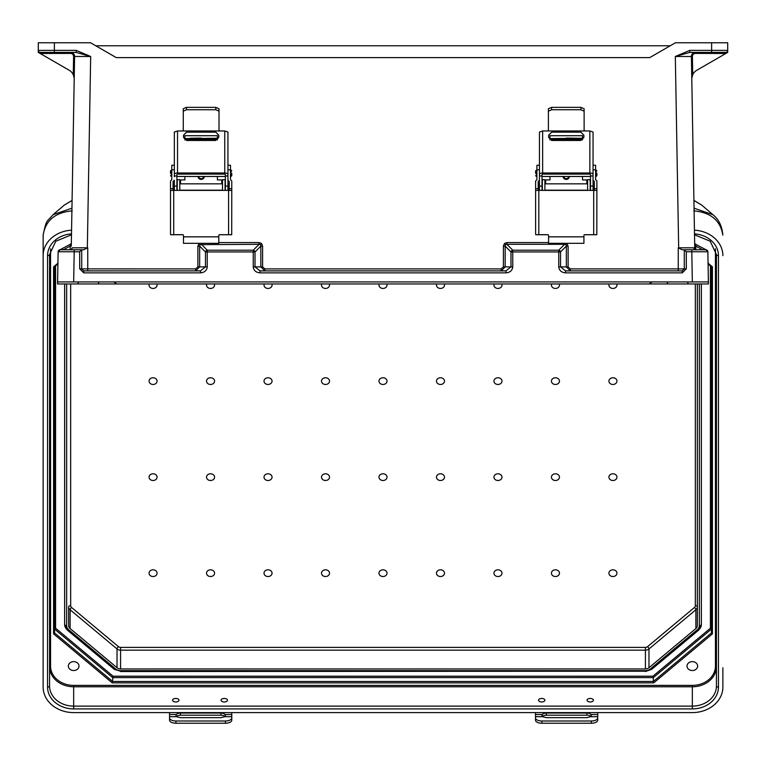 <?xml version="1.0" encoding="UTF-8"?>
<svg xmlns="http://www.w3.org/2000/svg" width="766" height="766" viewBox="0 0 766 766"><rect width="100%" height="100%" fill="white"/><g stroke="black" fill="none" stroke-linecap="round" stroke-linejoin="round"><path stroke-width="1.15" d="M70.577 53.409A3.016 3.016 0 0 1 73.593 56.483L90.675 56.492L76.217 50.364L54.376 50.364L54.376 42.762L38.3 42.762L38.3 52.404L40.186 53.496L70.577 53.409L70.577 52.404A4.022 4.022 0 0 1 74.599 56.492L71.286 246.116L70.223 246.097L70.281 244.306L59.968 249.783L70.281 244.306A2.011 2.011 0 0 0 71.343 242.563M73.593 56.483L73.268 74.714L74.168 78.084M63.291 249.783L70.223 246.097L70.529 244.641A2.011 1.446 1 0 0 71.334 243.502M58.13 251.947L58.12 251.947A2.011 2.011 0 0 1 58.139 251.698A2.011 2.011 0 0 0 58.12 251.947L57.594 281.936L702.374 281.936L692.33 281.936L691.803 251.755L686.298 251.755L684.287 249.783L705.84 249.783L691.803 249.783L694.705 249.783L691.803 249.783L691.803 251.755L707.851 251.755A2.011 2.011 -90 0 0 705.84 249.783M686.298 251.755L686.298 268.837L682.276 272.859L565.528 272.859C561.44 272.485 559.18 270.494 558.749 266.874L558.749 251.947L512.751 251.947L512.751 266.874L510.979 266.894L510.979 251.966L505.167 246.097L505.541 244.641L504.44 243.502L503.396 246.116L505.167 246.097L505.167 266.894L510.979 266.894L505.981 270.886L260.019 270.886L255.021 266.894L255.021 251.966A2.011 1.609 -135.3 0 0 253.249 250.204L207.251 250.204L201.401 244.306L201.401 243.329M79.702 251.755L79.702 268.837L83.724 272.859L200.472 272.859C204.56 272.485 206.82 270.494 207.251 266.874L207.251 251.947L253.249 251.947L253.249 250.204L259.09 244.306L259.09 242.563L261.56 243.502L262.604 246.116L260.833 246.097L260.459 244.641L259.09 244.306L200.031 244.641L199.658 246.097L197.887 246.116L197.887 266.913L195.627 268.904L81.713 268.876L81.713 249.783L60.16 249.783L74.197 249.783L71.295 249.783L74.197 249.783L74.197 251.755L79.702 251.755L81.713 249.783L83.657 249.783L87.745 247.801L72.119 247.811L71.324 249.4M73.268 74.714A10.054 10.054 0 0 0 69.179 70.233L38.396 52.461M694.714 246.116L695.777 246.097L695.72 244.306L706.032 249.783L695.72 244.306A2.011 2.011 0 0 1 694.657 242.563M702.709 249.783L695.777 246.097L695.471 244.641A2.011 1.446 -1 0 1 694.666 243.502M707.87 251.947L707.88 251.947A2.011 2.011 0 0 0 707.861 251.698A2.011 2.011 0 0 1 707.88 251.947L708.406 281.936L692.33 281.936M505.541 244.641L506.91 244.306L512.751 250.204L512.751 251.947L510.979 251.966A2.011 1.609 -44.7 0 1 512.751 250.204L558.749 250.204L564.599 244.306L564.599 243.329M504.44 243.502L506.91 242.563L506.91 244.306L564.599 244.306L565.969 244.641L566.342 246.097L568.113 246.116L566.869 243.329M695.423 53.409L695.423 52.404A4.022 4.022 0 0 0 691.401 56.492L675.325 56.492L689.783 50.364L711.624 50.364L711.624 42.762L727.7 42.762L727.7 52.404L725.814 53.496L695.423 53.409A3.016 3.016 0 0 0 692.407 56.483L692.732 74.714L691.832 78.084M708.177 268.971L708.406 283.947L689.065 283.947A2.011 1.446 90 0 1 687.619 281.974M708.406 281.936L702.374 281.936M692.407 56.483L691.401 56.492L694.772 249.4M725.689 53.409L725.689 52.404A2.011 2.011 0 0 0 727.7 50.393L711.624 50.364L711.624 52.404L725.689 52.404L689.783 52.404L675.325 56.492L678.666 247.801L693.881 247.811L694.676 249.4M711.624 42.762L675.44 42.762L649.702 57.622L116.298 57.622L90.56 42.762L54.376 42.762M95.779 45.778L670.221 45.778M678.666 248.04L682.343 249.783L684.287 249.783L684.287 268.876L684.287 249.783M568.113 246.116L568.113 266.913L570.373 268.904L570.373 270.886L566.342 266.894L566.342 246.097L560.53 251.966L558.749 251.947L558.749 250.204A2.011 1.609 44.7 0 1 560.53 251.966L560.53 266.894L565.528 270.886L682.276 270.886L684.287 268.876L678.255 268.904L678.255 247.801M727.604 52.461L696.821 70.233A10.054 10.054 0 0 0 692.732 74.714M667.186 281.974A2.011 1.398 90 0 0 668.584 283.947L116.758 283.947L113.914 281.936M649.242 283.947L652.086 281.936M98.814 281.974A2.011 1.398 90 0 1 97.416 283.947L116.758 283.947M708.177 268.914L707.851 251.755L708.177 268.914M503.396 266.913L505.167 266.894L501.136 270.886L501.136 268.904L503.396 266.913L503.396 246.116M667.263 281.945A2.011 1.417 -90 0 0 668.68 283.947L688.969 283.947M693.881 247.811A2.011 1.905 -90 0 0 695.787 249.783L694.628 249.362M686.298 268.837L684.287 268.876A2.011 2.011 0 0 1 684.287 268.952A2.011 2.011 0 0 0 684.287 268.876M260.019 270.886L260.019 272.859L505.981 272.859L505.981 270.886M565.528 272.859L565.528 270.886M682.276 270.886A2.011 2.011 0 0 0 682.362 270.886A2.011 2.011 0 0 1 682.276 270.886L682.276 272.859M262.604 246.116L262.604 266.913L264.864 268.904L264.864 270.886L260.833 266.894L253.249 266.874C253.67 270.494 255.93 272.485 260.019 272.859M689.783 50.364L689.783 52.404M57.756 272.859L57.594 283.947L76.935 283.947A2.011 1.446 90 0 0 78.381 281.974M73.67 281.936L57.594 281.936L73.67 281.936L74.197 251.755L58.149 251.755A2.011 2.011 -90 0 1 60.16 249.783M74.599 56.492L71.286 246.116M40.311 53.409L40.311 52.404A2.011 2.011 0 0 1 38.3 50.393L54.376 50.364L54.376 52.404L40.311 52.404L76.217 52.404L90.675 56.492L87.334 248.04M195.627 268.904L195.627 270.886L199.658 266.894L199.658 246.097L205.47 251.966L207.251 251.947L207.251 250.204A2.011 1.609 135.3 0 0 205.47 251.966L205.47 266.894L200.472 270.886L83.724 270.886L81.713 268.876L79.702 268.837M57.823 268.914L58.139 251.755L60.15 249.783L58.139 251.755L57.823 268.914M97.32 283.947L77.031 283.947M72.119 247.811A2.011 1.905 -90 0 1 70.213 249.783L71.372 249.362M200.472 272.859L200.472 270.886M83.724 270.886A2.011 2.011 0 0 1 83.638 270.886A2.011 2.011 0 0 0 83.724 270.886L83.724 272.859M76.217 50.364L76.217 52.404M172.589 700.21A3.188 1.752 -0 0 0 175.778 701.962A3.188 1.752 -0 0 0 178.966 700.21A3.188 1.752 -0 0 0 175.778 698.448A3.188 1.752 -0 0 0 172.589 700.21M221.087 700.21A3.188 1.752 -0 0 0 224.275 701.962A3.188 1.752 -0 0 0 227.464 700.21A3.188 1.752 -0 0 0 224.275 698.448A3.188 1.752 -0 0 0 221.087 700.21M538.536 700.21A3.188 1.752 -0 0 0 541.725 701.962A3.188 1.752 -0 0 0 544.913 700.21A3.188 1.752 -0 0 0 541.725 698.448A3.188 1.752 -0 0 0 538.536 700.21M587.034 700.21A3.188 1.752 -0 0 0 590.222 701.962A3.188 1.752 -0 0 0 593.411 700.21A3.188 1.752 -0 0 0 590.222 698.448A3.188 1.752 -0 0 0 587.034 700.21M68.346 666.085A5.324 4.452 180 0 0 73.67 670.528A5.324 4.452 180 0 0 79.003 666.085A5.324 4.452 180 0 0 73.67 661.633A5.324 4.452 180 0 0 68.346 666.085M321.5 381.123A4.022 3.361 180 0 0 325.521 384.475A4.022 3.361 180 0 0 329.533 381.123A4.022 3.361 180 0 0 325.521 377.762A4.022 3.361 180 0 0 321.5 381.123M321.739 283.947A4.022 3.361 180 0 0 321.5 285.086A4.022 3.361 180 0 0 325.521 288.447A4.022 3.361 180 0 0 329.533 285.086A4.022 3.361 180 0 0 329.294 283.947M264.011 381.123A4.022 3.361 180 0 0 268.033 384.475A4.022 3.361 180 0 0 272.054 381.123A4.022 3.361 180 0 0 268.033 377.762A4.022 3.361 180 0 0 264.011 381.123M264.251 283.947A4.022 3.361 180 0 0 264.011 285.086A4.022 3.361 180 0 0 268.033 288.447A4.022 3.361 180 0 0 272.054 285.086A4.022 3.361 180 0 0 271.815 283.947M206.533 381.123A4.022 3.361 180 0 0 210.554 384.475A4.022 3.361 180 0 0 214.566 381.123A4.022 3.361 180 0 0 210.554 377.762A4.022 3.361 180 0 0 206.533 381.123M206.772 283.947A4.022 3.361 180 0 0 206.533 285.086A4.022 3.361 180 0 0 210.554 288.447A4.022 3.361 180 0 0 214.566 285.086A4.022 3.361 180 0 0 214.327 283.947M149.044 381.123A4.022 3.361 180 0 0 153.066 384.475A4.022 3.361 180 0 0 157.087 381.123A4.022 3.361 180 0 0 153.066 377.762A4.022 3.361 180 0 0 149.044 381.123M149.284 283.947A4.022 3.361 180 0 0 149.044 285.086A4.022 3.361 180 0 0 153.066 288.447A4.022 3.361 180 0 0 157.087 285.086A4.022 3.361 180 0 0 156.848 283.947M329.533 477.151A4.022 3.361 0 0 1 325.521 480.502A4.022 3.361 0 0 1 321.5 477.151A4.022 3.361 0 0 1 325.521 473.79A4.022 3.361 0 0 1 329.533 477.151M329.533 573.179A4.022 3.361 0 0 1 325.521 576.53A4.022 3.361 0 0 1 321.5 573.179A4.022 3.361 0 0 1 325.521 569.818A4.022 3.361 0 0 1 329.533 573.179M272.054 477.151A4.022 3.361 0 0 1 268.033 480.502A4.022 3.361 0 0 1 264.011 477.151A4.022 3.361 0 0 1 268.033 473.79A4.022 3.361 0 0 1 272.054 477.151M272.054 573.179A4.022 3.361 0 0 1 268.033 576.53A4.022 3.361 0 0 1 264.011 573.179A4.022 3.361 0 0 1 268.033 569.818A4.022 3.361 0 0 1 272.054 573.179M214.566 477.151A4.022 3.361 0 0 1 210.554 480.502A4.022 3.361 0 0 1 206.533 477.151A4.022 3.361 0 0 1 210.554 473.79A4.022 3.361 0 0 1 214.566 477.151M214.566 573.179A4.022 3.361 0 0 1 210.554 576.53A4.022 3.361 0 0 1 206.533 573.179A4.022 3.361 0 0 1 210.554 569.818A4.022 3.361 0 0 1 214.566 573.179M157.087 477.151A4.022 3.361 0 0 1 153.066 480.502A4.022 3.361 0 0 1 149.044 477.151A4.022 3.361 0 0 1 153.066 473.79A4.022 3.361 0 0 1 157.087 477.151M157.087 573.179A4.022 3.361 0 0 1 153.066 576.53A4.022 3.361 0 0 1 149.044 573.179A4.022 3.361 0 0 1 153.066 569.818A4.022 3.361 0 0 1 157.087 573.179M686.997 666.085A5.324 4.452 0 0 1 692.33 661.633A5.324 4.452 0 0 1 697.654 666.085A5.324 4.452 0 0 1 692.33 670.528A5.324 4.452 0 0 1 686.997 666.085M378.978 381.123A4.022 3.361 0 0 1 383 377.762A4.022 3.361 0 0 1 387.022 381.123A4.022 3.361 0 0 1 383 384.475A4.022 3.361 0 0 1 378.978 381.123M386.782 283.947A4.022 3.361 0 0 1 387.022 285.086A4.022 3.361 0 0 1 383 288.447A4.022 3.361 0 0 1 378.978 285.086A4.022 3.361 0 0 1 379.218 283.947M436.467 381.123A4.022 3.361 0 0 1 440.479 377.762A4.022 3.361 0 0 1 444.5 381.123A4.022 3.361 0 0 1 440.479 384.475A4.022 3.361 0 0 1 436.467 381.123M444.261 283.947A4.022 3.361 0 0 1 444.5 285.086A4.022 3.361 0 0 1 440.479 288.447A4.022 3.361 0 0 1 436.467 285.086A4.022 3.361 0 0 1 436.706 283.947M493.946 381.123A4.022 3.361 0 0 1 497.967 377.762A4.022 3.361 0 0 1 501.989 381.123A4.022 3.361 0 0 1 497.967 384.475A4.022 3.361 0 0 1 493.946 381.123M501.749 283.947A4.022 3.361 0 0 1 501.989 285.086A4.022 3.361 0 0 1 497.967 288.447A4.022 3.361 0 0 1 493.946 285.086A4.022 3.361 0 0 1 494.185 283.947M551.434 381.123A4.022 3.361 0 0 1 555.446 377.762A4.022 3.361 0 0 1 559.467 381.123A4.022 3.361 0 0 1 555.446 384.475A4.022 3.361 0 0 1 551.434 381.123M559.228 283.947A4.022 3.361 0 0 1 559.467 285.086A4.022 3.361 0 0 1 555.446 288.447A4.022 3.361 0 0 1 551.434 285.086A4.022 3.361 0 0 1 551.673 283.947M608.913 381.123A4.022 3.361 0 0 1 612.934 377.762A4.022 3.361 0 0 1 616.956 381.123A4.022 3.361 0 0 1 612.934 384.475A4.022 3.361 0 0 1 608.913 381.123M616.716 283.947A4.022 3.361 0 0 1 616.956 285.086A4.022 3.361 0 0 1 612.934 288.447A4.022 3.361 0 0 1 608.913 285.086A4.022 3.361 0 0 1 609.152 283.947M387.022 477.151A4.022 3.361 180 0 0 383 473.79A4.022 3.361 180 0 0 378.978 477.151A4.022 3.361 180 0 0 383 480.502A4.022 3.361 180 0 0 387.022 477.151M387.022 573.179A4.022 3.361 180 0 0 383 569.818A4.022 3.361 180 0 0 378.978 573.179A4.022 3.361 180 0 0 383 576.53A4.022 3.361 180 0 0 387.022 573.179M444.5 477.151A4.022 3.361 180 0 0 440.479 473.79A4.022 3.361 180 0 0 436.467 477.151A4.022 3.361 180 0 0 440.479 480.502A4.022 3.361 180 0 0 444.5 477.151M444.5 573.179A4.022 3.361 180 0 0 440.479 569.818A4.022 3.361 180 0 0 436.467 573.179A4.022 3.361 180 0 0 440.479 576.53A4.022 3.361 180 0 0 444.5 573.179M501.989 477.151A4.022 3.361 180 0 0 497.967 473.79A4.022 3.361 180 0 0 493.946 477.151A4.022 3.361 180 0 0 497.967 480.502A4.022 3.361 180 0 0 501.989 477.151M501.989 573.179A4.022 3.361 180 0 0 497.967 569.818A4.022 3.361 180 0 0 493.946 573.179A4.022 3.361 180 0 0 497.967 576.53A4.022 3.361 180 0 0 501.989 573.179M559.467 477.151A4.022 3.361 180 0 0 555.446 473.79A4.022 3.361 180 0 0 551.434 477.151A4.022 3.361 180 0 0 555.446 480.502A4.022 3.361 180 0 0 559.467 477.151M559.467 573.179A4.022 3.361 180 0 0 555.446 569.818A4.022 3.361 180 0 0 551.434 573.179A4.022 3.361 180 0 0 555.446 576.53A4.022 3.361 180 0 0 559.467 573.179M616.956 477.151A4.022 3.361 180 0 0 612.934 473.79A4.022 3.361 180 0 0 608.913 477.151A4.022 3.361 180 0 0 612.934 480.502A4.022 3.361 180 0 0 616.956 477.151M616.956 573.179A4.022 3.361 180 0 0 612.934 569.818A4.022 3.361 180 0 0 608.913 573.179A4.022 3.361 180 0 0 612.934 576.53A4.022 3.361 180 0 0 616.956 573.179M697.347 283.947L697.347 625.583A5.027 4.194 0 0 1 695.882 628.551L648.974 667.722A5.027 4.194 0 0 1 645.422 668.948L120.578 668.948L120.578 647.385L645.422 647.385A3.016 2.518 0 0 0 647.557 646.648L694.456 607.467A3.016 2.518 0 0 0 695.337 605.686L695.337 283.947M70.663 283.947L70.663 605.686A2.011 1.101 -0 0 0 68.653 606.796L68.653 625.583A5.027 4.194 180 0 0 70.118 628.551L117.026 667.722A5.027 4.194 180 0 0 120.578 668.948M701.369 283.947L701.369 624.472L698.592 630.169A2.011 0.785 -129.9 0 1 697.299 629.738L650.401 668.909A7.038 5.879 0 0 1 645.422 670.633L120.578 670.633A7.038 5.879 180 0 1 115.599 668.909L68.701 629.738A7.038 5.879 180 0 1 66.642 625.583L66.642 283.947M722.874 667.828L722.874 687.083A30.554 25.517 180 0 1 692.33 712.6L73.67 712.6A30.554 25.517 0 0 1 43.126 687.083L43.155 235.133A20.098 8.474 -177 0 1 43.164 234.884L43.164 234.884A20.098 8.474 -177 0 1 43.202 234.52M71.564 230.164A30.554 25.517 180 0 0 43.126 255.624M694.436 230.164A30.554 25.517 0 0 1 722.874 255.624M694.503 233.869A26.13 21.821 180 0 1 718.451 255.624L718.451 687.083A26.13 21.821 0 0 1 692.33 708.904L73.67 708.904L73.67 706.118L692.33 706.118A24.119 20.146 180 0 0 716.44 685.972L716.44 254.513L710.216 241.242L694.513 234.779M708.081 263.217L712.428 266.846L711.423 266.635L712.428 266.846L712.428 633.865L711.423 632.965L711.423 266.76M712.428 633.865L653.752 682.87L112.248 682.87L113.081 676.215L55.583 628.197L54.578 629.097L112.669 677.613L653.331 677.613L652.919 676.215L710.417 628.197L711.423 629.097L653.331 677.613L653.331 681.481L711.423 632.965M653.752 682.87L653.331 681.481L112.669 681.481L54.578 632.965L54.578 266.76M693.785 210.861C710.8 212.402 720.49 220.493 722.845 235.133L722.836 234.884C722.051 226.075 718.738 219.335 712.878 214.662L694.053 208.199M712.926 214.7L701.8 205.164L693.919 200.462M64.631 283.947L64.631 624.472L67.408 630.169A2.011 0.785 -50.1 0 0 68.701 629.738M692.33 708.904L692.33 686.776L73.67 686.776L73.67 706.118A24.119 20.146 0 0 1 49.56 685.972L49.56 254.513L55.784 241.242L71.487 234.779M57.919 263.217L53.572 266.846L54.578 266.635L53.572 266.846L53.572 633.865L54.578 632.965M72.215 210.861C55.2 212.402 45.51 220.493 43.155 235.133M72.081 200.462L64.2 205.164L53.122 214.662L71.947 208.199M169.554 712.6L169.554 717.962A6.377 3.035 -0 0 0 175.931 720.998L175.931 723.238A6.377 3.035 180 0 1 169.554 720.212L169.554 717.962M176.649 716.698L175.931 715.492L176.304 714.525A4.472 2.461 180 0 1 180.403 713.06L220.934 713.06A4.472 2.461 180 0 1 225.022 714.525L225.395 715.492L224.677 716.698L220.934 717.665L180.403 717.665L176.649 716.698L169.554 716.698M176.429 716.516A4.472 2.461 180 0 1 180.403 715.195L220.934 715.195A4.472 2.461 180 0 1 224.898 716.516M231.782 712.6L231.782 720.212A6.377 3.035 180 0 1 225.405 723.238L175.931 723.238M225.405 723.238L225.405 720.998L175.931 720.998M225.405 720.998A6.377 3.035 -0 0 0 231.782 717.962M535.625 173.327L535.625 170.895L535.625 173.327M596.886 173.25L596.886 175.692L596.886 173.25M539.456 190.389L539.456 180.221L538.182 181.801M539.456 180.221L539.456 175.979L542.002 175.979L542.002 190.389M539.456 165.245L536.899 165.245L536.899 179.713L535.625 180.987L535.625 188.704L538.182 188.704L538.182 190.389M590.509 190.389L590.509 175.979L593.056 175.979L593.056 190.389M584.123 111.175L580.934 109.758L580.934 107.364L584.123 108.734L584.123 130.268L584.889 130.967L547.623 130.967L548.389 130.268L548.389 108.734L551.577 107.364L580.934 107.364M551.577 107.364L551.577 109.758L548.389 111.175M551.577 109.758L580.934 109.758M594.33 190.389L594.33 188.704L596.886 188.704L596.819 234.741L584.688 234.741A0.766 0.766 0 0 0 583.922 235.507M593.056 180.249L594.33 181.494L594.33 188.704M538.182 188.704L538.182 181.494L538.814 180.853M548.59 235.507A0.766 0.766 0 0 0 547.824 234.741L535.693 234.741L535.625 233.362L535.625 190.447L538.814 190.389L538.814 234.693L547.824 234.693A0.766 0.766 180 0 1 548.59 235.459L548.59 243.329L583.922 243.329L583.922 235.468A0.766 0.766 180 0 1 584.688 234.702L593.698 234.702L593.698 190.389L538.814 190.389M593.698 190.389L596.886 190.447M593.056 169.813L595.613 169.813L595.613 179.713L596.886 180.987L596.886 188.704M535.625 190.447L535.625 188.704M593.056 180.221L593.056 176.783M594.33 181.801L593.056 180.537M539.456 180.537L538.814 181.169M595.613 169.813L595.613 165.245L593.056 165.245M542.644 173.001A3.188 1.379 180 0 0 539.456 174.38L539.456 132.03L542.644 130.967L542.644 173.001L589.868 173.001L589.868 130.967L584.889 130.967M539.456 175.979L539.456 174.38M590.509 175.979L590.509 174.437L589.743 174.102L542.768 174.102L542.002 174.437L542.002 175.979M589.868 130.967L593.056 132.03L593.056 175.979M593.056 174.38A3.188 1.379 180 0 0 589.868 173.001M548.648 137.43L548.648 135.151L551.702 132.106L580.81 132.106L583.864 135.151L583.864 137.43L580.81 140.465L551.702 140.465L548.648 137.43M542.644 130.967L547.623 130.967M583.864 135.199L580.81 132.154L551.702 132.154L548.648 135.199M538.814 234.693L535.693 234.741M596.819 234.741L593.698 234.702M593.928 186.961L593.928 189.403L593.928 186.961M538.536 187.048L538.536 184.606L538.536 187.048M563.077 176.458A3.188 3.188 0 0 0 566.256 179.416A3.188 3.188 0 0 0 569.435 176.458A3.188 3.188 180 0 1 566.256 179.397A3.188 3.188 180 0 1 563.077 176.458M566.256 138.062L577.334 138.253L566.256 138.062M586.852 183.84L586.852 179.924L582.514 179.924L582.514 176.458M582.514 139.948L582.514 139.345L549.998 139.345L549.998 138.569L582.514 138.569L582.514 139.345M544.894 179.914L549.998 179.924L549.998 176.458M549.998 139.948L549.998 139.345M549.998 138.253L549.998 135.706L582.514 135.706L582.514 138.253L549.998 138.569M542.338 190.389L542.338 179.704L544.894 179.704L544.894 190.389M587.618 190.389L587.618 179.704L590.174 179.704L590.174 190.389M586.852 179.924L587.618 179.914M587.618 179.704L590.174 179.704M535.491 712.6L535.491 717.962A6.377 3.035 -0 0 0 541.878 720.998L541.878 723.238A6.377 3.035 180 0 1 535.491 720.212L535.491 717.962M542.596 716.698L541.878 715.492L542.251 714.525A4.472 2.461 180 0 1 546.34 713.06L586.88 713.06A4.472 2.461 180 0 1 590.969 714.525L591.342 715.492L590.624 716.698L586.88 717.665L546.34 717.665L542.596 716.698L535.491 716.698M542.376 716.516A4.472 2.461 180 0 1 546.34 715.195L586.88 715.195A4.472 2.461 180 0 1 590.845 716.516M597.729 712.6L597.729 720.212A6.377 3.035 180 0 1 591.342 723.238L541.878 723.238M591.342 723.238L591.342 720.998L541.878 720.998M591.342 720.998A6.377 3.035 -0 0 0 597.729 717.962M170.512 173.327L170.512 170.895L170.512 173.327M231.772 173.25L231.772 175.692L231.772 173.25M174.342 190.389L174.342 180.249M174.342 176.783L174.342 175.979L176.889 175.979L176.889 190.389M174.342 165.245L171.785 165.245L171.785 179.713L170.512 180.987L170.512 188.704L173.059 188.704L173.059 190.389M225.386 190.389L225.386 175.979L227.942 175.979L227.942 190.389M219.009 111.175L215.821 109.758L215.821 107.364L219.009 108.734L219.009 130.268L219.775 130.967L182.509 130.967L183.275 130.268L183.275 108.734L186.464 107.364L215.821 107.364M186.464 107.364L186.464 109.758L183.275 111.175M186.464 109.758L215.821 109.758M229.216 190.389L229.216 188.704L231.772 188.704L231.705 234.741L219.574 234.741A0.766 0.766 0 0 0 218.808 235.507M227.942 180.249L229.216 181.494L229.216 188.704M173.059 188.704L173.059 181.494L174.342 180.221M183.476 235.507A0.766 0.766 0 0 0 182.71 234.741L170.579 234.741L170.512 233.362L170.512 190.447L173.7 190.389L173.7 234.693L182.71 234.693A0.766 0.766 180 0 1 183.476 235.459L183.476 243.329L218.808 243.329L218.808 235.468A0.766 0.766 180 0 1 219.574 234.702L228.584 234.702L228.584 190.389L173.7 190.389M228.584 190.389L231.772 190.447M227.942 169.813L230.499 169.813L230.499 179.713L231.772 180.987L231.772 188.704M170.512 190.447L170.512 188.704M227.942 180.221L227.942 176.783M229.216 181.801L227.942 180.537M174.342 180.537L173.059 181.801M230.499 169.813L230.499 165.245L227.942 165.245M177.53 173.001A3.188 1.379 180 0 0 174.342 174.38L174.342 132.03L177.53 130.967L177.53 173.001L224.754 173.001L224.754 130.967L219.775 130.967M174.342 175.979L174.342 174.38M225.386 175.979L225.386 174.437L224.62 174.102L177.655 174.102L176.889 174.437L176.889 175.979M224.754 130.967L227.942 132.03L227.942 175.979M227.942 174.38A3.188 1.379 180 0 0 224.754 173.001M183.524 137.43L183.524 135.151L186.588 132.106L215.686 132.106L218.75 135.151L218.75 137.43L215.686 140.465L186.588 140.465L183.524 137.43M177.53 130.967L182.509 130.967M218.75 135.199L215.686 132.154L186.588 132.154L183.524 135.199M173.7 234.693L170.579 234.741M231.705 234.741L228.584 234.702M228.814 186.961L228.814 189.403L228.814 186.961M173.422 187.048L173.422 184.606L173.422 187.048M197.954 176.458A3.188 3.188 0 0 0 201.142 179.416A3.188 3.188 0 0 0 204.321 176.458A3.188 3.188 180 0 1 201.142 179.397A3.188 3.188 180 0 1 197.963 176.458M201.142 138.062L190.064 138.253L201.142 138.062M221.738 183.84L221.738 179.924L217.4 179.924L217.4 176.458M217.4 139.948L217.4 139.345L184.884 139.345L184.884 138.569L217.4 138.569L217.4 139.345M179.78 179.914L184.884 179.924L184.884 176.458M184.884 139.948L184.884 139.345M184.884 138.253L184.884 135.706L217.4 135.706L217.4 138.253L184.884 138.569M177.224 190.389L177.224 179.704L179.78 179.704L179.78 190.389M222.504 190.389L222.504 179.704L225.06 179.704L225.06 190.389M221.738 179.924L222.504 179.914M222.504 179.704L225.06 179.704M197.887 246.116L198.93 243.502L200.031 244.641M261.56 243.502L260.459 244.641M565.969 244.641L567.07 243.502M87.745 270.886L87.745 247.801M259.09 242.563L218.808 242.563M264.864 268.904L501.136 268.904M506.91 242.563L548.59 242.563M570.373 268.904L678.255 268.904L678.255 270.886M512.751 266.874C512.33 270.494 510.07 272.485 505.981 272.859M262.604 266.913L260.833 266.894L260.833 246.097L255.021 251.966L253.249 251.947L253.249 266.874M558.749 266.874L568.113 266.913M695.777 246.097L695.844 249.783M207.251 266.874L197.887 266.913M70.223 246.097L70.156 249.783M699.358 283.947L699.358 625.583A7.038 5.879 0 0 1 697.299 629.738M70.663 605.686A3.016 2.518 180 0 0 71.544 607.467L118.443 646.648A3.016 2.518 180 0 0 120.578 647.385M645.422 668.948L645.422 650.162L120.578 650.162A5.027 4.194 0 0 1 117.026 648.936L117.026 667.722M695.882 628.551L695.882 609.765L648.974 648.936L648.974 667.722M53.572 633.865L112.248 682.87M50.556 666.085A1.005 0.555 180 0 0 49.56 666.631A24.119 20.146 180 0 0 73.67 686.776L73.67 685.388A23.114 19.303 0 0 1 50.556 666.085L50.556 248.864M73.67 685.388L692.33 685.388A23.114 19.303 180 0 0 715.444 666.085L715.444 248.864M73.67 708.904A26.13 21.821 180 0 1 47.549 687.083L47.549 255.624A26.13 21.821 0 0 1 71.497 233.869M715.444 666.085A1.005 0.555 -0 0 1 716.44 666.631A24.119 20.146 0 0 1 692.33 686.776L692.33 685.388M113.081 676.215L652.919 676.215M710.417 628.197L710.417 265.926M55.583 628.197L55.583 265.926M718.451 255.624A2.011 1.101 180 0 1 716.44 254.513M718.451 687.083A2.011 1.101 180 0 1 716.44 685.972M699.358 625.583A2.011 1.101 -0 0 0 701.369 624.472A9.048 7.555 180 0 1 698.716 629.815A2.011 0.785 -129.9 0 1 698.592 630.169L651.684 669.35L645.422 671.533L645.422 670.633M650.401 668.909A2.011 0.785 50.1 0 0 651.684 669.35M645.422 671.207L120.578 671.533L120.578 670.633M120.578 671.207L114.316 669.35A2.011 0.785 129.9 0 0 115.599 668.909M695.337 605.686A2.011 1.101 180 0 1 697.347 606.796A5.027 4.194 180 0 1 695.882 609.765A2.011 0.785 50.1 0 0 694.456 607.467M647.557 646.648A2.011 0.785 -129.9 0 1 648.974 648.936A5.027 4.194 180 0 1 645.422 650.162L645.422 647.385M708.09 263.858L711.423 266.635M70.118 628.551L70.118 609.765L117.026 648.936A2.011 0.785 -50.1 0 1 118.443 646.648M47.549 687.083A2.011 1.101 -0 0 0 49.56 685.972M47.549 255.624A2.011 1.101 -0 0 0 49.56 254.513M66.642 625.583A2.011 1.101 180 0 1 64.631 624.472A9.048 7.555 0 0 0 67.284 629.815A2.011 0.785 -50.1 0 0 67.408 630.169L114.316 669.35M68.653 606.796A5.027 4.194 0 0 0 70.118 609.765A2.011 0.785 129.9 0 1 71.544 607.467M57.91 263.858L54.578 266.635M176.304 714.525L169.554 714.525M231.782 714.525L225.022 714.525M231.782 716.698L224.677 716.698M180.403 713.06L180.403 715.195M220.934 713.06L220.934 715.195M536.899 170.129L536.392 170.129L536.392 176.458L535.625 175.692M595.613 176.458L596.12 176.458L596.12 170.129L596.886 170.895M539.456 186.081L542.002 186.081M539.456 169.813L536.899 169.813M590.509 186.081L593.056 186.081M583.922 236.838L548.59 236.838M593.928 189.403L593.162 190.169L593.056 183.84M539.456 183.84L539.302 190.169L538.536 189.403M563.843 176.458A2.422 2.422 0 0 0 568.669 176.458M545.66 179.924L545.66 183.84M542.251 714.525L535.491 714.525M597.729 714.525L590.969 714.525M597.729 716.698L590.624 716.698M546.34 713.06L546.34 715.195M586.88 713.06L586.88 715.195M171.785 170.129L171.278 170.129L171.278 176.458L170.512 175.692M230.499 176.458L231.006 176.458L231.006 170.129L231.772 170.895M174.342 186.081L176.889 186.081M174.342 169.813L171.785 169.813M225.386 186.081L227.942 186.081M218.808 236.838L183.476 236.838M228.814 189.403L228.048 190.169L227.942 183.84M174.342 183.84L174.188 190.169L173.422 189.403M198.729 176.458A2.422 2.422 0 0 0 203.555 176.458M180.537 179.924L180.537 183.84M707.861 251.755L705.85 249.783L707.861 251.755M693.919 200.395L701.733 205.106M708.09 263.983L711.518 266.836M53.122 214.662C45.855 222.877 46.573 219.536 43.164 234.884L43.126 236.378M72.081 200.395L64.267 205.106M57.91 263.983L54.482 266.836M596.12 176.458L596.886 175.692M536.392 176.458L536.899 176.458M542.002 176.458L590.509 176.458M595.613 170.129L596.12 170.129M536.392 170.129L535.625 170.895M587.618 190.169L544.894 190.169M587.618 183.84L544.894 183.84M539.302 183.84L538.536 184.606M593.162 183.84L593.928 184.606M544.894 179.704L542.338 179.704M231.006 176.458L231.772 175.692M171.278 176.458L171.785 176.458M176.889 176.458L225.386 176.458M230.499 170.129L231.006 170.129M171.278 170.129L170.512 170.895M222.504 190.169L179.78 190.169M222.504 183.84L179.78 183.84M174.188 183.84L173.422 184.606M228.048 183.84L228.814 184.606M179.78 179.704L177.224 179.704"/></g></svg>
